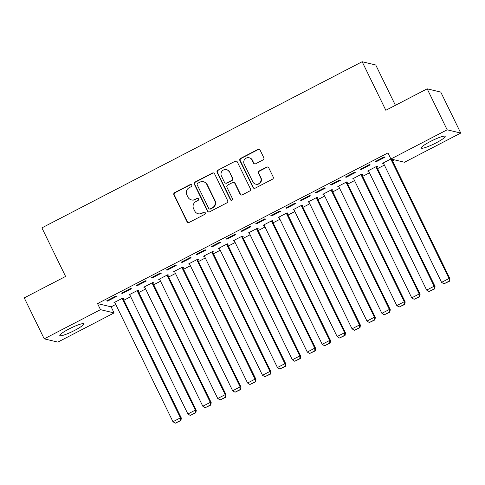 <?xml version="1.0" encoding="UTF-8"?>
<svg xmlns="http://www.w3.org/2000/svg" width="485" height="485" viewBox="0 0 485 485"><rect width="100%" height="100%" fill="white"/><g stroke="black" fill="none" stroke-linecap="round" stroke-linejoin="round"><path stroke-width="0.73" d="M191.751 185.064A1.17 1.146 -76.5 0 0 190.217 184.555L174.648 192.63A1.673 1.631 -76.5 0 0 173.915 194.879L186.986 221.687A1.673 1.631 -76.5 0 0 189.18 222.421L204.743 214.346A1.17 1.146 -76.5 0 0 204.506 212.163A1.17 1.146 -76.5 0 0 203.724 212.26L201.712 213.303A5.359 5.226 -76.5 0 1 194.697 210.969L193.612 208.738A5.359 5.226 -76.5 0 1 195.97 201.536L197.989 200.493A1.17 1.146 -76.5 0 0 197.753 198.31A1.17 1.146 -76.5 0 0 196.971 198.407L194.958 199.45A5.359 5.226 -76.5 0 1 187.944 197.116L186.852 194.885A5.359 5.226 -76.5 0 1 189.217 187.683L191.229 186.64A1.17 1.146 -76.5 0 0 191.751 185.064M191.175 184.518A1.17 1.146 -76.5 0 0 190.581 184.646L175.018 192.721A1.673 1.631 -76.5 0 0 174.279 194.97L187.356 221.778A1.673 1.631 -76.5 0 0 188.247 222.591M204.688 212.224A1.17 1.146 -76.5 0 0 204.094 212.345L201.712 213.303M197.935 198.371A1.17 1.146 -76.5 0 0 197.34 198.492L194.958 199.45M436.076 142.887A13.307 1.904 -26 0 1 421.253 148.028A13.307 1.904 -26 0 1 430.34 141.511A13.307 1.904 -26 0 1 445.169 136.364A13.307 1.904 -26 0 1 436.076 142.887M74.641 330.406A13.307 1.904 -26 0 1 59.813 335.553A13.307 1.904 -26 0 1 68.906 329.03A13.307 1.904 -26 0 1 83.735 323.889A13.307 1.904 -26 0 1 74.641 330.406M263.046 159.929A1.673 1.631 -76.5 0 0 263.785 157.68L260.118 150.156A1.673 1.631 -76.5 0 0 257.923 149.428L240.639 158.395A1.673 1.631 -76.5 0 0 239.899 160.644L252.976 187.452A1.673 1.631 -76.5 0 0 255.171 188.18L272.455 179.214A1.673 1.631 -76.5 0 0 273.188 176.964L268.763 167.877A1.673 1.631 -76.5 0 0 266.568 167.149L259.172 170.987A1.673 1.631 -76.5 0 0 258.432 173.236L260.633 177.74A4.48 4.365 -76.5 0 1 255.668 184.13A4.48 4.365 -76.5 0 1 252.794 181.808L244.185 164.16A4.48 4.365 -76.5 0 1 249.151 157.77A4.48 4.365 -76.5 0 1 252.024 160.092L253.455 163.033A1.673 1.631 -76.5 0 0 255.65 163.766L263.046 159.929M383.593 163.469L382.574 163.299L390.892 158.989L387.933 152.927L97.533 303.592L100.492 309.66L114.09 312.922L57.83 342.113L44.232 338.851L100.492 309.66M390.892 158.995L447.152 129.804L460.75 133.066L404.49 162.257L390.892 158.995M44.232 338.851L24.25 297.881L65.584 276.438L41.904 227.877L362.149 61.722L385.836 110.283L427.17 88.834L447.152 129.804M214.558 173.788A1.673 1.631 -76.5 0 0 212.369 173.06L195.085 182.027A1.673 1.631 -76.5 0 0 194.346 184.276L207.422 211.09A1.673 1.631 -76.5 0 0 209.611 211.818L226.895 202.851A1.673 1.631 -76.5 0 0 227.635 200.602L214.558 173.788M217.862 170.211L235.146 161.244A1.673 1.631 -76.5 0 1 237.335 161.972L250.412 188.78A1.673 1.631 -76.5 0 1 249.678 191.029L242.276 194.867A1.673 1.631 -76.5 0 1 240.087 194.139L234.782 183.269A1.673 1.631 -76.5 0 0 232.594 182.536L227.683 185.082A1.673 1.631 -76.5 0 0 226.95 187.331L232.467 198.656A1.17 1.146 -76.5 0 1 231.169 200.323A1.17 1.146 -76.5 0 1 230.417 199.717L217.122 172.46A1.673 1.631 -76.5 0 1 217.862 170.211L235.146 161.244M395.414 105.312L375.748 64.99L362.149 61.722M360.307 169.283L361.222 169.501L370.176 164.858L369.255 164.633L360.307 169.283M376.778 167.004L377.524 166.622L376.609 166.397L367.654 171.041L368.673 171.211M330.455 184.767L331.376 184.985L340.331 180.341L339.409 180.123L330.455 184.767M346.933 182.493L347.678 182.105L346.763 181.881L337.809 186.531L338.827 186.701M300.609 200.25L301.531 200.469L310.485 195.825L309.563 195.607L300.609 200.25M317.087 197.977L317.833 197.589L316.917 197.371L307.963 202.015L308.981 202.184M270.763 215.734L271.685 215.958L280.639 211.308L279.718 211.09L270.763 215.734M287.241 213.461L287.987 213.073L287.071 212.854L278.117 217.498L279.136 217.668M240.918 231.218L241.839 231.442L250.793 226.798L249.872 226.574L240.918 231.218M257.396 228.944L258.141 228.556L257.226 228.338L248.271 232.982L249.284 233.152M211.072 246.707L211.993 246.926L220.948 242.282L220.026 242.057L211.072 246.707M227.55 244.428L228.296 244.046L227.38 243.822L218.426 248.472L219.438 248.635M181.226 262.191L182.148 262.409L191.102 257.765L190.181 257.547L181.226 262.191M197.704 259.918L198.45 259.53L197.528 259.305L188.58 263.955L189.593 264.125M151.381 277.675L152.302 277.893L161.256 273.249L160.335 273.031L151.381 277.675M167.858 275.401L168.604 275.013L167.683 274.795L158.734 279.439L159.747 279.609M121.535 293.158L122.456 293.383L131.411 288.733L130.489 288.514L121.535 293.158M138.013 290.885L138.758 290.497L137.837 290.279L128.883 294.922L129.901 295.092M97.533 303.592L111.132 306.853L115.769 304.447M123.875 300.239L130.689 296.705M138.801 292.497L145.615 288.963M153.721 284.756L160.535 281.221M168.647 277.014L175.461 273.479M183.566 269.272L190.381 265.738M198.492 261.53L205.307 257.996M213.412 253.788L220.226 250.254M228.338 246.047L235.152 242.506M243.258 238.299L250.072 234.764M258.184 230.557L264.998 227.022M273.103 222.815L279.918 219.281M288.029 215.073L294.844 211.539M302.949 207.331L309.763 203.797M317.875 199.59L324.689 196.055M332.795 191.848L339.609 188.313M347.721 184.106L354.535 180.572M362.641 176.364L369.455 172.83M377.566 168.622L384.381 165.082M392.492 160.874L394.469 159.85M123.087 298.627L123.833 298.239L122.917 298.02L113.963 302.664L114.981 302.834M106.615 300.9L107.531 301.124L116.485 296.481L115.569 296.256L106.615 300.9M152.933 283.143L153.678 282.755L152.763 282.537L143.809 287.181L144.827 287.35M136.461 285.416L137.376 285.641L146.331 280.991L145.415 280.773L136.461 285.416M182.778 267.659L183.524 267.271L182.609 267.053L173.654 271.697L174.673 271.867M166.306 269.933L167.222 270.151L176.176 265.507L175.261 265.289L166.306 269.933M212.624 252.176L213.376 251.788L212.454 251.563L203.5 256.213L204.518 256.383M196.152 254.449L197.068 254.667L206.022 250.024L205.106 249.805L196.152 254.449M242.476 236.686L243.221 236.304L242.3 236.08L233.346 240.724L234.364 240.893M225.998 238.966L226.913 239.184L235.868 234.54L234.952 234.316L225.998 238.966M272.321 221.202L273.067 220.814L272.146 220.596L263.191 225.24L264.21 225.41M255.844 223.476L256.759 223.7L265.713 219.05L264.798 218.832L255.844 223.476M302.167 205.719L302.913 205.331L301.991 205.113L293.037 209.756L294.055 209.926M285.689 207.992L286.605 208.217L295.559 203.567L294.644 203.348L285.689 207.992M332.013 190.235L332.758 189.847L331.837 189.629L322.883 194.273L323.901 194.443M315.535 192.509L316.45 192.727L325.405 188.083L324.489 187.865L315.535 192.509M361.858 174.752L362.604 174.364L361.683 174.139L352.728 178.789L353.747 178.959M345.381 177.025L346.302 177.243L355.25 172.599L354.335 172.375L345.381 177.025M375.226 161.541L376.148 161.76L385.096 157.116L384.181 156.891L375.226 161.541M427.17 88.834L440.768 92.095L460.75 133.066M111.132 306.853L114.09 312.922M114.878 302.889L114.612 302.331M107.531 301.124L107.258 300.567M129.804 295.147L129.531 294.589M122.456 293.383L122.184 292.825M144.73 287.399L144.457 286.847M137.376 285.641L137.103 285.083M159.65 279.657L159.377 279.105M152.302 277.893L152.029 277.341M174.576 271.915L174.303 271.358M167.222 270.151L166.949 269.599M189.496 264.173L189.223 263.616M182.148 262.409L181.875 261.851M204.421 256.432L204.149 255.874M197.068 254.667L196.801 254.11M219.341 248.69L219.068 248.132M211.993 246.926L211.721 246.368M234.267 240.948L233.994 240.39M226.913 239.184L226.647 238.626M249.187 233.206L248.914 232.648M241.839 231.442L241.566 230.884M264.113 225.464L263.84 224.907M256.759 223.7L256.492 223.142M279.033 217.716L278.76 217.165M271.685 215.958L271.412 215.401M293.958 209.975L293.686 209.423M286.605 208.217L286.338 207.659M308.878 202.233L308.612 201.681M301.531 200.469L301.258 199.917M323.804 194.491L323.531 193.933M316.45 192.727L316.184 192.175M338.724 186.749L338.457 186.191M331.376 184.985L331.103 184.427M353.65 179.007L353.377 178.45M346.302 177.243L346.029 176.685M368.57 171.266L368.303 170.708M361.222 169.501L360.949 168.944M383.496 163.524L383.223 162.966M376.148 161.76L375.875 161.202M191.381 199.899L191.751 199.984A5.359 5.226 -76.5 0 0 195.322 199.541M198.135 213.746L198.504 213.837A5.359 5.226 -76.5 0 0 202.081 213.394M213.667 172.975A1.673 1.631 -76.5 0 0 212.739 173.151L195.455 182.117A1.673 1.631 -76.5 0 0 194.715 184.367L207.792 211.175A1.673 1.631 -76.5 0 0 208.683 211.987M197.71 183.275A1.17 1.146 -76.5 0 0 197.195 184.852L208.671 208.386A1.17 1.146 -76.5 0 0 210.205 208.896L212.333 207.792A5.359 5.226 -76.5 0 0 214.691 200.596L206.846 184.512A5.359 5.226 -76.5 0 0 199.838 182.178L197.71 183.275M209.423 208.993L209.793 209.083A1.17 1.146 -76.5 0 0 210.575 208.987L210.205 208.896M203.409 181.729L203.779 181.82A5.359 5.226 -76.5 0 1 207.216 184.597L215.061 200.687A5.359 5.226 -76.5 0 1 212.697 207.883L210.575 208.987M236.444 161.159A1.673 1.631 -76.5 0 0 235.516 161.329M233.709 182.396L234.079 182.487A1.673 1.631 -76.5 0 1 235.152 183.354L240.457 194.23A1.673 1.631 -76.5 0 0 241.348 195.043M218.232 170.302A1.673 1.631 -76.5 0 0 217.492 172.551L230.787 199.808A1.17 1.146 -76.5 0 0 231.357 200.353M229.284 171.987A4.48 4.365 -76.5 0 0 221.948 171.26A4.48 4.365 -76.5 0 0 221.445 176.049L224.476 182.269A1.673 1.631 -76.5 0 0 226.671 182.997L231.575 180.45A1.673 1.631 -76.5 0 0 232.315 178.201L229.647 172.072A4.48 4.365 -76.5 0 0 226.774 169.75L226.41 169.665M225.549 183.136L225.919 183.227A1.673 1.631 -76.5 0 0 227.035 183.087L226.671 182.997M229.647 172.072L232.679 178.292A1.673 1.631 -76.5 0 1 231.945 180.541L227.035 183.087M249.151 157.77L249.514 157.861A4.48 4.365 -76.5 0 1 252.388 160.183L253.825 163.124A1.673 1.631 -76.5 0 0 254.716 163.936M255.668 184.13L256.038 184.221A4.48 4.365 -76.5 0 0 260.997 177.831L260.633 177.74M267.865 167.064A1.673 1.631 -76.5 0 0 266.938 167.24L259.542 171.078A1.673 1.631 -76.5 0 0 258.802 173.327L260.997 177.831M259.22 149.344A1.673 1.631 -76.5 0 0 258.293 149.513L241.009 158.48A1.673 1.631 -76.5 0 0 240.269 160.729L253.346 187.543A1.673 1.631 -76.5 0 0 254.237 188.356M122.171 298.408L180.432 417.858L172.969 421.726L114.709 302.276M180.547 420.477L175.327 423.187L180.917 420.568L180.547 420.477L180.432 417.858L181.348 418.076L122.82 298.069M172.969 421.726L175.327 423.187M180.917 420.568L181.348 418.076M137.091 290.667L195.352 410.116L187.889 413.984L129.634 294.534M195.473 412.735L190.247 415.445L195.837 412.82L195.473 412.735L195.352 410.116L196.273 410.334L137.74 290.327M187.889 413.984L190.247 415.445M195.837 412.82L196.273 410.334M152.017 282.925L210.278 402.374L202.815 406.242L144.554 286.793M210.393 404.993L205.173 407.703L210.763 405.078L210.393 404.993L210.278 402.374L211.193 402.592L152.666 282.585M202.815 406.242L205.173 407.703M210.763 405.078L211.193 402.592M166.937 275.183L225.198 394.632L217.735 398.5L159.48 279.051M225.319 397.251L220.093 399.961L225.683 397.336L225.319 397.251L225.198 394.632L226.119 394.851L167.586 274.843M217.735 398.5L220.093 399.961M225.683 397.336L226.119 394.851M181.863 267.435L240.123 386.884L232.661 390.758L174.4 271.309M240.239 389.51L235.019 392.219L240.608 389.594L240.239 389.51L240.123 386.884L241.039 387.109L182.512 267.102M232.661 390.758L235.019 392.219M240.608 389.594L241.039 387.109M196.783 259.693L255.043 379.143L247.58 383.017L189.326 263.567M255.165 381.762L249.939 384.472L255.528 381.853L255.165 381.762L255.043 379.143L255.965 379.367L197.431 259.36M247.58 383.017L249.939 384.472M255.528 381.853L255.965 379.367M211.709 251.951L269.969 371.401L262.506 375.275L204.246 255.825M270.084 374.02L264.865 376.73L270.454 374.111L270.084 374.02L269.969 371.401L270.885 371.625L212.357 251.618M262.506 375.275L264.865 376.73M270.454 374.111L270.885 371.625M226.628 244.21L284.889 363.659L277.432 367.533L219.171 248.084M285.01 366.278L279.784 368.988L285.374 366.369L285.01 366.278L284.889 363.659L285.81 363.883L227.277 243.876M277.432 367.533L279.784 368.988M285.374 366.369L285.81 363.883M241.554 236.468L299.815 355.917L292.352 359.791L234.091 240.342M299.93 358.536L294.71 361.246L300.3 358.627L299.93 358.536L299.815 355.917L300.73 356.135L242.203 236.134M292.352 359.791L294.71 361.246M300.3 358.627L300.73 356.135M256.474 228.726L314.735 348.175L307.278 352.049L249.017 232.594M314.856 350.794L309.63 353.504L315.22 350.885L314.856 350.794L314.735 348.175L315.656 348.394L257.123 228.393M307.278 352.049L309.63 353.504M315.22 350.885L315.656 348.394M271.4 220.984L329.661 340.434L322.198 344.301L263.937 224.852M329.776 343.053L324.556 345.763L330.146 343.137L329.776 343.053L329.661 340.434L330.576 340.652L272.049 220.645M322.198 344.301L324.556 345.763M330.146 343.137L330.576 340.652M286.326 213.242L344.58 332.692L337.123 336.56L278.863 217.11M344.702 335.311L339.476 338.021L345.071 335.396L344.702 335.311L344.58 332.692L345.502 332.91L286.968 212.903M337.123 336.56L339.476 338.021M345.071 335.396L345.502 332.91M301.246 205.501L359.506 324.95L352.043 328.818L293.783 209.368M359.621 327.569L354.402 330.279L359.991 327.654L359.621 327.569L359.506 324.95L360.422 325.168L301.894 205.161M352.043 328.818L354.402 330.279M359.991 327.654L360.422 325.168M316.171 197.759L374.426 317.208L366.969 321.076L308.709 201.627M374.547 319.827L369.321 322.537L374.917 319.912L374.547 319.827L374.426 317.208L375.348 317.426L316.814 197.419M366.969 321.076L369.321 322.537M374.917 319.912L375.348 317.426M331.091 190.011L389.352 309.46L381.889 313.334L323.628 193.885M389.467 312.085L384.247 314.795L389.837 312.17L389.467 312.085L389.352 309.46L390.267 309.685L331.74 189.677M381.889 313.334L384.247 314.795M389.837 312.17L390.267 309.685M346.017 182.269L404.272 301.719L396.815 305.592L338.554 186.143M404.393 304.337L399.167 307.047L404.763 304.428L404.393 304.337L404.272 301.719L405.193 301.943L346.66 181.936M396.815 305.592L399.167 307.047M404.763 304.428L405.193 301.943M360.937 174.527L419.198 293.977L411.735 297.851L353.474 178.401M419.319 296.596L414.093 299.306L419.683 296.687L419.319 296.596L419.198 293.977L420.119 294.201L361.586 174.194M411.735 297.851L414.093 299.306M419.683 296.687L420.119 294.201M375.863 166.785L434.123 286.235L426.661 290.109L368.4 170.659M434.239 288.854L429.019 291.564L434.608 288.945L434.239 288.854L434.123 286.235L435.039 286.453L376.505 166.452M426.661 290.109L429.019 291.564M434.608 288.945L435.039 286.453M390.783 159.044L449.043 278.493L441.58 282.367L383.32 162.918M449.165 281.112L443.939 283.822L449.528 281.203L449.165 281.112L449.043 278.493L449.965 278.711L391.662 159.177M441.58 282.367L443.939 283.822M449.528 281.203L449.965 278.711M190.581 184.646L190.217 184.555M204.094 212.345L203.724 212.26M197.34 198.492L196.971 198.407M187.356 221.778L186.986 221.687M174.279 194.97L173.915 194.879M175.018 192.721L174.648 192.63M207.792 211.175L207.422 211.09M194.715 184.367L194.346 184.276M195.455 182.117L195.085 182.027M212.739 173.151L212.369 173.06M212.697 207.883L212.333 207.792M215.061 200.687L214.691 200.596M207.216 184.597L206.846 184.512M240.457 194.23L240.087 194.139M235.152 183.354L234.782 183.269M230.787 199.808L230.417 199.717M217.492 172.551L217.122 172.46M231.945 180.541L231.575 180.45M232.679 178.292L232.315 178.201M253.825 163.124L253.455 163.033M252.388 160.183L252.024 160.092M258.802 173.327L258.432 173.236M259.542 171.078L259.172 170.987M266.938 167.24L266.568 167.149M253.346 187.543L252.976 187.452M240.269 160.729L239.899 160.644M241.009 158.48L240.639 158.395M258.293 149.513L257.923 149.428"/></g></svg>
